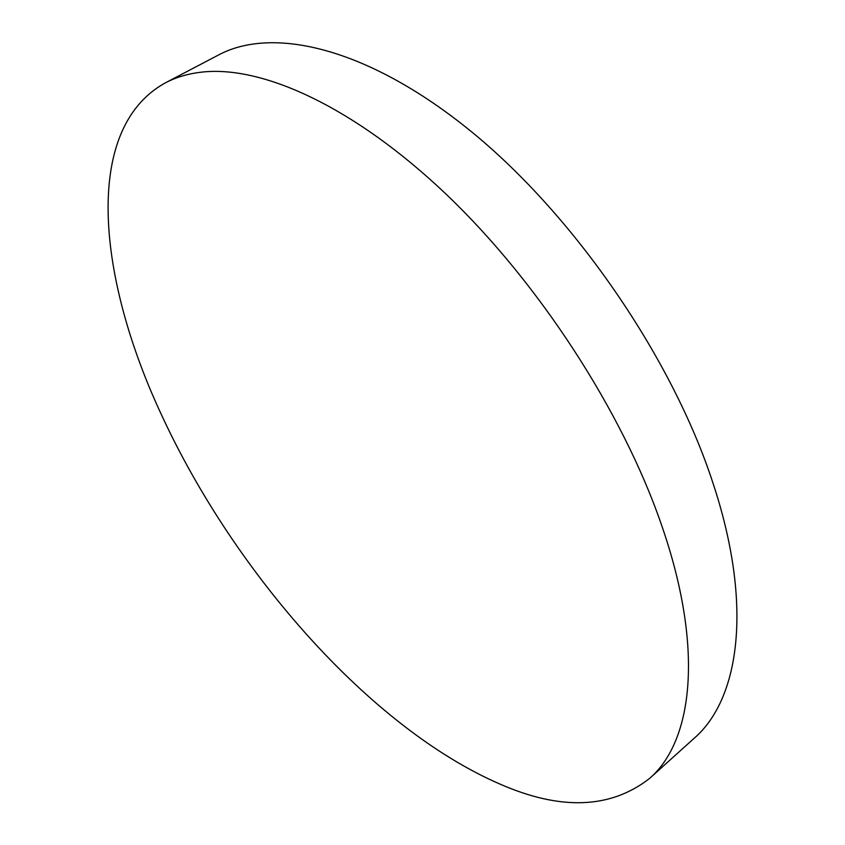 <?xml version="1.0" encoding="UTF-8"?>
<svg xmlns="http://www.w3.org/2000/svg" width="845" height="845" viewBox="0 0 845 845"><rect width="100%" height="100%" fill="white"/><g stroke="black" fill="none" stroke-linecap="round" stroke-linejoin="round"><path stroke-width="1.27" d="M649.594 778.425L694.22 738.224C739.607 698.973 753.434 605.136 712.927 482.917C672.25 358.143 574.864 216.246 471.89 132.063C368.673 47.669 272.946 25.815 218.517 54.988L165.324 82.884C81.5 129.074 97.798 279.695 162.441 416.87C235.195 573.47 370.575 727.946 499.765 783.991C560.626 810.714 610.565 808.855 649.594 778.425C693.09 740.938 704.36 647.872 661.329 524.396C622.459 411.663 538.899 282.726 446.773 194.815C354.467 106.871 262.753 65.53 202.473 72.047C188.551 73.547 176.172 77.159 165.324 82.884"/></g></svg>
